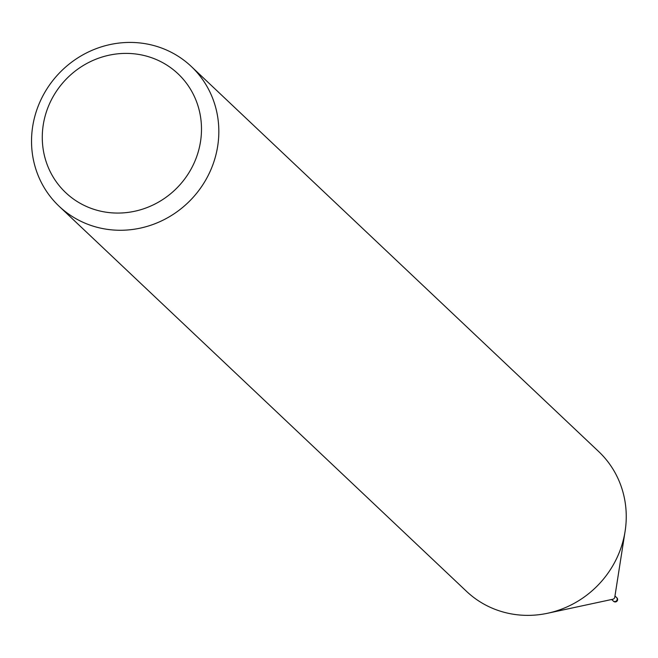 <?xml version="1.0" encoding="UTF-8"?>
<svg xmlns="http://www.w3.org/2000/svg" width="658" height="658" viewBox="0 0 658 658"><rect width="100%" height="100%" fill="white"/><g stroke="black" fill="none" stroke-linecap="round" stroke-linejoin="round"><path stroke-width="0.99" d="M624.993 531.96L614.778 597.193A2.402 2.278 133.4 0 1 612.845 599.241L548.295 613.108M616.456 597.406A2.402 2.287 133.4 0 1 616.99 600.121A2.402 2.278 133.4 0 1 613.157 600.902M209.729 172.297A96.191 91.33 133.4 0 1 59.105 206.25A96.191 91.33 133.4 0 1 40.632 100.394A96.191 91.33 133.4 0 1 191.256 66.442A96.191 91.33 133.4 0 1 209.729 172.297M191.256 66.442L598.673 451.544A96.191 91.33 133.4 0 1 617.146 557.4A96.191 91.33 133.4 0 1 466.522 591.353L59.105 206.25M193.756 163.793A81.765 77.628 133.4 0 1 87.654 206.99A81.765 77.628 133.4 0 1 50.016 102.673A81.765 77.628 133.4 0 1 156.127 59.475A81.765 77.628 133.4 0 1 193.756 163.793M625.1 531.302A96.191 91.322 133.4 0 1 617.146 557.4M616.694 597.645A2.402 2.287 133.4 0 1 616.867 597.793L616.538 597.48A2.402 2.287 133.4 0 1 616.209 601.091A2.402 2.287 133.4 0 1 613.231 600.976L611.669 599.487M613.231 600.976L613.56 601.289A2.402 2.402 0 0 0 617.393 600.548A2.402 2.402 0 0 0 616.867 597.793A2.402 2.287 133.4 0 1 616.538 601.404A2.402 2.287 133.4 0 1 613.404 601.124M616.53 597.48L614.967 596"/></g></svg>
